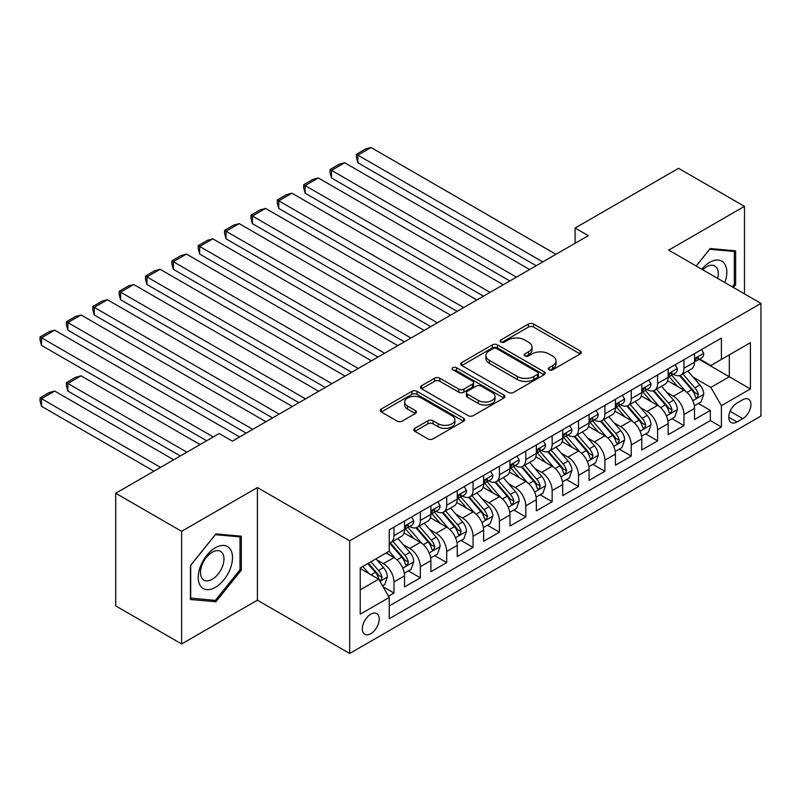 <?xml version="1.0" encoding="UTF-8"?>
<svg xmlns="http://www.w3.org/2000/svg" width="801" height="801" viewBox="0 0 801 801"><rect width="100%" height="100%" fill="white"/><g stroke="black" fill="none" stroke-linecap="round" stroke-linejoin="round"><path stroke-width="1.2" d="M549.065 369.802A2.563 1.482 0 0 0 552.69 369.802L580.184 353.922A3.665 2.113 0 0 0 581.256 352.43A3.665 2.113 0 0 0 580.184 350.938L533.606 324.045A3.665 2.113 0 0 0 528.43 324.045L500.935 339.914A2.563 1.482 0 0 0 500.184 340.966A2.563 1.482 0 0 0 500.935 342.007A2.563 1.482 0 0 0 504.56 342.007L508.114 339.954A11.715 6.758 0 0 1 524.675 339.954L528.56 342.197A11.715 6.758 0 0 1 531.984 346.973A11.715 6.758 0 0 1 528.56 351.759L524.995 353.812A2.563 1.482 0 0 0 524.244 354.853A2.563 1.482 0 0 0 524.995 355.904A2.563 1.482 0 0 0 528.62 355.904L532.184 353.852A11.715 6.758 0 0 1 548.745 353.852L552.62 356.095A11.715 6.758 0 0 1 556.054 360.871A11.715 6.758 0 0 1 552.62 365.656L549.065 367.709A2.563 1.482 0 0 0 548.315 368.75A2.563 1.482 0 0 0 549.065 369.802L549.065 367.709M370.773 633.681A11.935 6.889 120 0 0 378.573 623.168A11.935 6.889 120 0 0 376.74 613.606A11.935 6.889 120 0 0 370.773 614.197A11.935 6.889 120 0 0 362.983 624.71A11.935 6.889 120 0 0 364.805 634.272A11.935 6.889 120 0 0 370.773 633.681M414.828 428.325A3.665 2.113 0 0 0 413.757 429.817A3.665 2.113 0 0 0 414.828 431.308L427.894 438.858A3.665 2.113 0 0 0 433.071 438.858L463.609 421.226A3.665 2.113 0 0 0 464.68 419.734A3.665 2.113 0 0 0 463.609 418.242L417.031 391.349A3.665 2.113 0 0 0 411.854 391.349L381.316 408.981A3.665 2.113 0 0 0 380.245 410.472A3.665 2.113 0 0 0 381.316 411.964L397.096 421.076A3.665 2.113 0 0 0 402.272 421.076L415.349 413.536A3.665 2.113 0 0 0 416.42 412.044A3.665 2.113 0 0 0 415.349 410.543L407.519 406.027A9.792 5.647 0 0 1 404.645 402.032A9.792 5.647 0 0 1 410.693 396.805A9.792 5.647 0 0 1 421.356 398.037L452.024 415.739A9.792 5.647 0 0 1 454.888 419.734A9.792 5.647 0 0 1 448.85 424.961A9.792 5.647 0 0 1 438.177 423.729L433.071 420.785A3.665 2.113 0 0 0 427.894 420.785L414.828 428.325L414.828 431.308M257.411 487.559L181.617 531.323L115.714 493.266L115.714 605.906L181.617 643.954L257.411 600.199L349.687 653.466L349.687 540.835L257.411 487.559L257.411 600.199M744.469 293.877L744.469 206.358L668.675 250.122L760.95 303.389L349.687 540.835M744.469 206.358L678.567 168.31L575.088 228.045L575.088 243.274M115.714 493.266L219.184 433.531L232.37 441.141L588.274 235.664L575.088 228.045M508.375 392.39A3.665 2.113 0 0 0 513.551 392.39L544.079 374.768A3.665 2.113 0 0 0 545.151 373.276A3.665 2.113 0 0 0 544.079 371.774L497.501 344.881A3.665 2.113 0 0 0 492.325 344.881L461.797 362.513A3.665 2.113 0 0 0 460.725 364.004A3.665 2.113 0 0 0 461.797 365.506L508.375 392.39M453.887 370.352A2.563 1.482 0 0 1 456.49 370.713L456.49 367.669L503.849 395.013A3.665 2.113 0 0 1 504.92 396.505A3.665 2.113 0 0 1 503.849 397.997L473.311 415.629A3.665 2.113 0 0 1 468.134 415.629L421.556 388.735L421.556 385.742A3.665 2.113 0 0 0 420.485 387.243A3.665 2.113 0 0 0 421.556 388.735M421.556 385.742L434.623 378.202A3.665 2.113 0 0 1 439.799 378.202L458.693 389.106A3.665 2.113 0 0 0 463.859 389.106L472.53 384.1A3.665 2.113 0 0 0 473.601 382.608A3.665 2.113 0 0 0 472.53 381.116L452.865 369.762A2.563 1.482 0 0 1 452.114 368.71A2.563 1.482 0 0 1 453.696 367.349A2.563 1.482 0 0 1 456.49 367.669M388.505 596.204L393.972 593.04L383.038 586.722M376.81 559.839L383.429 563.664A14.909 8.611 60 0 1 393.972 581.927L404.525 575.839L404.525 586.953L420.335 577.821L408.34 570.893M403.173 544.62L409.792 548.445A14.909 8.611 60 0 1 420.335 566.707L430.888 560.62L430.888 571.734L446.698 562.602L434.703 555.674M429.536 529.401L436.155 533.226A14.909 8.611 60 0 1 446.698 551.488L457.251 545.401L457.251 556.515L473.061 547.383L461.066 540.455M455.899 514.182L462.517 518.007A14.909 8.611 60 0 1 473.061 536.269L483.614 530.182L483.614 541.296L499.423 532.154L487.429 525.236M482.262 498.963L488.88 502.778A14.909 8.611 60 0 1 499.423 521.05L509.977 514.963L509.977 526.067L525.786 516.935L513.791 510.017M508.625 483.744L515.243 487.559A14.909 8.611 60 0 1 525.786 505.831L536.34 499.734L536.34 510.848L552.149 501.716L540.154 494.788M534.988 468.515L541.606 472.34A14.909 8.611 60 0 1 552.149 490.602L562.702 484.515L562.702 495.629L578.512 486.497L566.517 479.569M561.351 453.296L567.969 457.121A14.909 8.611 60 0 1 578.512 475.383L589.065 469.296L589.065 480.41L604.885 471.278L592.88 464.35M587.714 438.077L594.332 441.902A14.909 8.611 60 0 1 604.885 460.164L615.428 454.077L615.428 465.191L631.248 456.059L619.243 449.131M614.077 422.858L620.695 426.683A14.909 8.611 60 0 1 631.248 444.945L641.791 438.858L641.791 449.972L657.611 440.83L645.616 433.912M640.44 407.639L647.058 411.464A14.909 8.611 60 0 1 657.611 429.726L668.154 423.639L668.154 434.743L683.974 425.611L683.974 414.507A14.909 8.611 -120 0 0 673.421 396.235L666.802 392.42M671.979 418.693L683.974 425.611M404.525 575.839A14.909 8.611 -120 0 0 393.972 557.576L386.062 553.01M430.888 560.62A14.909 8.611 -120 0 0 420.335 542.357L404.034 532.945M457.251 545.401A14.909 8.611 -120 0 0 446.698 527.138L430.397 517.726M483.614 530.182A14.909 8.611 -120 0 0 473.061 511.919L456.76 502.497M509.977 514.963A14.909 8.611 -120 0 0 499.423 496.69L483.123 487.278M536.34 499.734A14.909 8.611 -120 0 0 525.786 481.471L509.486 472.059M562.702 484.515A14.909 8.611 -120 0 0 552.149 466.252L535.849 456.84M589.065 469.296A14.909 8.611 -120 0 0 578.512 451.033L562.212 441.621M615.428 454.077A14.909 8.611 -120 0 0 604.885 435.814L588.575 426.402M641.791 438.858A14.909 8.611 -120 0 0 631.248 420.595L614.938 411.183M668.154 423.639A14.909 8.611 -120 0 0 657.611 405.366L641.301 395.954M742.757 399.739L736.96 403.083A11.554 6.668 120 0 0 729.411 413.276A11.554 6.668 120 0 0 731.183 422.538A11.554 6.668 120 0 0 736.96 421.957L742.757 418.613A11.554 6.668 120 0 0 750.307 408.43A11.554 6.668 120 0 0 748.534 399.168A11.554 6.668 120 0 0 742.757 399.739M349.687 653.466L760.95 416.029L760.95 303.389M360.23 589.846L378.683 579.193L389.226 597.456L389.226 618.762L721.401 426.983L721.401 405.676L710.857 387.414L693.165 377.201M389.226 597.456L360.23 614.197L360.23 567.929L389.226 551.188L389.226 529.872L721.401 338.092L721.401 359.409L750.407 342.658L750.407 388.936L721.401 405.676M409.651 526.447L409.792 526.527A14.909 8.611 60 0 0 417.251 527.268L427.794 521.181A14.909 8.611 -120 0 0 430.888 514.352L430.888 505.821M436.014 511.228L436.155 511.308A14.909 8.611 60 0 0 443.614 512.049L454.157 505.952A14.909 8.611 -120 0 0 457.251 499.133L457.251 490.602M462.377 496.009L462.517 496.089A14.909 8.611 60 0 0 469.977 496.82L480.52 490.733A14.909 8.611 -120 0 0 483.614 483.904L483.614 475.383M488.74 480.78L488.88 480.86A14.909 8.611 60 0 0 496.34 481.601L506.883 475.514A14.909 8.611 -120 0 0 509.977 468.685L509.977 460.164M515.103 465.561L515.243 465.641A14.909 8.611 60 0 0 522.703 466.382L533.246 460.295A14.909 8.611 -120 0 0 536.34 453.466L536.34 444.945M541.466 450.342L541.606 450.422A14.909 8.611 60 0 0 549.065 451.163L559.609 445.076A14.909 8.611 -120 0 0 562.702 438.247L562.702 429.726M567.829 435.123L567.969 435.203A14.909 8.611 60 0 0 575.428 435.944L585.972 429.857A14.909 8.611 -120 0 0 589.065 423.028L589.065 414.497M594.202 419.904L594.332 419.984A14.909 8.611 60 0 0 601.791 420.725L612.334 414.628A14.909 8.611 -120 0 0 615.428 407.809L615.428 399.278M620.565 404.685L620.695 404.765A14.909 8.611 60 0 0 628.154 405.496L638.697 399.409A14.909 8.611 -120 0 0 641.791 392.58L641.791 384.059M646.928 389.456L647.058 389.536A14.909 8.611 60 0 0 654.517 390.277L665.06 384.19A14.909 8.611 -120 0 0 668.154 377.361L668.154 368.84M389.226 605.977L710.337 420.595L710.337 410.392L694.517 419.524L694.517 408.42A14.909 8.611 -120 0 0 683.974 390.147L667.664 380.735M673.291 374.237L673.421 374.317A14.909 8.611 -120 0 0 680.88 375.058A14.909 8.611 -120 0 0 683.974 368.23L683.974 359.709M680.88 375.058L691.423 368.971A14.909 8.611 -120 0 0 694.517 362.142L694.517 353.621M393.972 527.138L393.972 535.659A14.909 8.611 60 0 1 390.888 542.487A14.909 8.611 60 0 1 389.226 543.088M390.888 542.487L401.431 536.4A14.909 8.611 -120 0 0 404.525 529.571L404.525 521.05M420.335 511.919L420.335 520.44A14.909 8.611 60 0 1 417.251 527.268M446.698 496.69L446.698 505.221A14.909 8.611 60 0 1 443.614 512.049M473.061 481.471L473.061 490.002A14.909 8.611 60 0 1 469.977 496.82M499.423 466.252L499.423 474.773A14.909 8.611 60 0 1 496.34 481.601M525.786 451.033L525.786 459.554A14.909 8.611 60 0 1 522.703 466.382M552.149 435.814L552.149 444.335A14.909 8.611 60 0 1 549.065 451.163M578.512 420.595L578.512 429.116A14.909 8.611 60 0 1 575.428 435.944M604.885 405.366L604.885 413.897A14.909 8.611 60 0 1 601.791 420.725M631.248 390.147L631.248 398.678A14.909 8.611 60 0 1 628.154 405.496M657.611 374.928L657.611 383.449A14.909 8.611 60 0 1 654.517 390.277M657.611 429.726L657.611 440.83M631.248 444.945L631.248 456.059M604.885 460.164L604.885 471.278M578.512 475.383L578.512 486.497M552.149 490.602L552.149 501.716M525.786 505.831L525.786 516.935M499.423 521.05L499.423 532.154M473.061 536.269L473.061 547.383M446.698 551.488L446.698 562.602M420.335 566.707L420.335 577.821M393.972 581.927L393.972 593.04M378.683 579.193L360.23 568.54M710.857 387.414L729.31 376.76L729.31 354.833L750.407 342.658M699.123 359.329L750.407 388.936M699.653 359.018L710.857 365.496L721.401 359.409M181.617 531.323L181.617 643.954M698.342 403.464L710.337 410.392M710.337 420.595L721.401 426.983M733.426 287.499L735.638 284.735L735.638 250.813L710.197 248.54L696.169 265.992M190.448 599.498L215.89 601.771L241.331 570.122L241.331 536.199L215.89 533.927L190.448 565.576L190.448 599.498M734.327 283.975L735.638 284.735M240.01 569.361L241.331 570.122M213.206 600.219L215.89 601.771M550.087 370.162L552.62 368.7A11.715 6.758 0 0 0 556.054 363.914L556.054 360.871M531.984 346.973L531.984 350.017A11.715 6.758 0 0 1 528.56 354.803L526.027 356.265M580.134 353.952L533.606 327.088A3.665 2.113 0 0 0 528.43 327.088L501.957 342.367M544.039 374.798L497.501 347.924A3.665 2.113 0 0 0 492.325 347.924L461.847 365.526M537.611 374.317A2.563 1.482 0 0 0 538.362 373.276A2.563 1.482 0 0 0 537.611 372.225L496.73 348.615A2.563 1.482 0 0 0 493.106 348.615L489.351 350.788A11.715 6.758 0 0 0 485.927 355.564A11.715 6.758 0 0 0 489.351 360.35L517.296 376.48A11.715 6.758 0 0 0 533.867 376.48L537.611 374.317L537.611 377.361A2.563 1.482 0 0 0 538.362 376.32L538.362 373.276M485.927 355.564L485.927 358.608A11.715 6.758 0 0 0 489.351 363.394L489.351 360.35M537.611 377.361L533.867 379.524A11.715 6.758 0 0 1 517.296 379.524L489.351 363.394M421.606 388.765L434.623 381.246L434.623 378.202M473.601 382.608L473.601 385.651A3.665 2.113 0 0 1 472.53 387.143L463.859 392.15A3.665 2.113 0 0 1 458.693 392.15L439.799 381.246A3.665 2.113 0 0 0 434.623 381.246M456.49 370.713L503.799 398.027M478.287 400.42A9.792 5.647 0 0 0 488.96 401.651A9.792 5.647 0 0 0 494.998 396.425A9.792 5.647 0 0 0 492.134 392.43L481.331 386.192A3.665 2.113 0 0 0 476.154 386.192L467.484 391.198A3.665 2.113 0 0 0 466.412 392.69A3.665 2.113 0 0 0 467.484 394.192L478.287 400.42L478.287 403.474A9.792 5.647 0 0 0 488.96 404.695A9.792 5.647 0 0 0 494.998 399.469L494.998 396.425M466.412 392.69L466.412 395.734A3.665 2.113 0 0 0 467.484 397.236L467.484 394.192M478.287 403.474L467.484 397.236M454.888 419.734L454.888 422.778A9.792 5.647 0 0 1 448.85 428.004A9.792 5.647 0 0 1 438.177 426.773L433.071 423.829A3.665 2.113 0 0 0 427.894 423.829L414.878 431.339M404.645 402.032L404.645 405.076A9.792 5.647 0 0 0 407.519 409.071L407.519 406.027M415.298 413.566L407.519 409.071M463.559 421.256L417.031 394.392A3.665 2.113 0 0 0 411.854 394.392L381.366 411.994M694.297 405.807L701.105 401.872L703.739 394.262A9.882 5.707 -120 0 0 699.894 384.981L687.849 371.033M685.436 391.118L671.669 375.178M357.857 223.639L483.474 296.16L305.131 193.191L303.679 187.794L303.679 184.751L312.911 179.424L318.317 177.972L305.131 185.582L305.131 193.191M677.596 386.472L669.606 377.221A23.68 13.667 -120 0 0 668.875 376.4M679.538 375.599L691.724 389.697A9.882 5.707 60 0 1 695.248 396.505L695.959 397.676L697.301 397.486L698.412 394.683A9.882 5.707 -120 0 0 694.888 387.874L682.842 373.927M680.249 375.369L693.346 390.518A5.036 2.904 60 0 1 694.617 392.49L698.412 394.683M542.798 261.917L357.857 155.144L357.857 162.753L536.199 265.722M701.506 349.586L703.739 353.471A9.882 5.707 60 0 1 701.696 357.837L696.69 360.73A9.882 5.707 -120 0 0 698.412 358.458L698.202 357.576M555.974 254.307L371.043 147.534L357.857 155.144L356.405 154.303L365.636 148.976L371.043 147.534M694.847 361.191L694.888 361.191A9.882 5.707 -120 0 0 696.69 360.73M697.13 357.717L698.412 358.458C697.781 356.966 696.73 357.576 695.248 360.28A9.882 5.707 60 0 1 694.517 361.692M357.857 162.753L356.405 157.346L356.405 154.303M724.865 282.553A24.23 13.987 120 0 0 709.676 262.368A24.23 13.987 120 0 0 701.736 269.206M717.636 278.388A16.591 9.582 120 0 0 714.852 265.992A16.591 9.582 120 0 0 706.552 266.813A16.591 9.582 120 0 0 702.717 269.767M696.229 266.022L709.676 249.291L734.327 251.494L734.327 284.365L732.314 286.858M732.685 250.553L734.327 251.494M230.207 568.87A24.23 13.987 120 0 0 223.93 545.461A24.23 13.987 120 0 0 200.52 566.217A24.23 13.987 120 0 0 206.798 589.626A24.23 13.987 120 0 0 230.207 568.87M222.408 566.647A16.591 9.582 120 0 0 220.535 551.378A16.591 9.582 120 0 0 202.082 564.835A16.591 9.582 120 0 0 203.945 580.114A16.591 9.582 120 0 0 222.408 566.647M190.718 598.207L190.718 565.346L215.369 534.678L240.01 536.88L240.01 569.751L215.369 600.41L190.448 598.057M238.378 535.939L240.01 536.88M667.934 421.026L674.742 417.091L677.376 409.481A9.882 5.707 -120 0 0 673.531 400.2L661.486 386.252M659.073 406.337L645.306 390.397M331.494 238.858L457.111 311.379L278.768 208.42L277.316 203.013L277.316 199.97L286.548 194.643L291.954 193.191L278.768 200.801L278.768 208.42M651.233 401.691L643.243 392.44A23.68 13.667 -120 0 0 642.512 391.619M653.175 390.818L665.361 404.926A9.882 5.707 60 0 1 668.885 411.724L669.596 412.895L670.938 412.715L672.039 409.902A9.882 5.707 -120 0 0 668.525 403.093L656.48 389.146M653.886 390.588L666.983 405.747A5.036 2.904 60 0 1 668.254 407.709L672.039 409.902M641.571 436.245L648.379 432.31L651.013 424.7A9.882 5.707 -120 0 0 647.168 415.419L635.123 401.481M632.71 421.556L618.943 405.616M305.131 254.077L430.748 326.608L252.405 223.639L250.953 218.232L250.953 215.189L260.185 209.862L265.592 208.41L252.405 216.03L252.405 223.639M624.87 416.91L616.88 407.659A23.68 13.667 -120 0 0 616.149 406.838M626.813 406.037L638.998 420.145A9.882 5.707 60 0 1 642.522 426.943L643.233 428.114L644.575 427.934L645.676 425.121A9.882 5.707 -120 0 0 642.162 418.312L630.117 404.365M627.523 405.807L640.62 420.966A5.036 2.904 60 0 1 641.891 422.928L645.676 425.121M615.208 451.464L622.017 447.529L624.65 439.919A9.882 5.707 -120 0 0 620.805 430.648L608.76 416.7M606.347 436.775L592.58 420.835M278.768 269.296L404.385 341.827L226.042 238.858L224.59 233.451L224.59 230.408L233.822 225.081L239.219 223.639L226.042 231.249L226.042 238.858M598.507 432.139L590.517 422.888A23.68 13.667 -120 0 0 589.786 422.057M600.45 421.256L612.635 435.364A9.882 5.707 60 0 1 616.149 442.172L616.87 443.343L618.212 443.153L619.313 440.34A9.882 5.707 -120 0 0 615.799 433.531L603.754 419.594M601.161 421.026L614.257 436.185A5.036 2.904 60 0 1 615.528 438.147L619.313 440.34M588.845 466.683L595.654 462.748L598.287 455.138A9.882 5.707 -120 0 0 594.442 445.867L582.397 431.919M579.984 451.994L566.217 436.054M252.405 284.515L378.022 357.046L199.679 254.077L198.227 248.67L198.227 245.627L207.459 240.3L212.856 238.858L199.679 246.468L199.679 254.077M572.144 447.358L564.154 438.107A23.68 13.667 -120 0 0 563.423 437.276M574.087 436.475L586.272 450.583A9.882 5.707 60 0 1 589.786 457.391L590.507 458.562L591.849 458.372L592.95 455.559A9.882 5.707 -120 0 0 589.436 448.76L577.391 434.813M574.798 436.245L587.894 451.404A5.036 2.904 60 0 1 589.166 453.376L592.95 455.559M516.435 277.136L331.494 170.363L331.494 177.972L509.837 280.941M675.143 364.805L677.376 368.69A9.882 5.707 60 0 1 675.333 373.056L670.327 375.949A9.882 5.707 -120 0 0 672.039 373.677L671.839 372.795M529.611 269.526L344.68 162.753L331.494 170.363L330.042 169.522L339.274 164.195L344.68 162.753M668.485 376.41L668.525 376.41A9.882 5.707 -120 0 0 670.327 375.949M670.767 372.936L672.039 373.677C671.418 372.185 670.367 372.795 668.885 375.499A9.882 5.707 60 0 1 668.154 376.911M331.494 177.972L330.042 172.575L330.042 169.522M490.072 292.355L303.679 184.751M648.77 380.024L651.013 383.909A9.882 5.707 60 0 1 648.97 388.285L643.964 391.168A9.882 5.707 -120 0 0 645.676 388.896L645.476 388.024M503.248 284.745L318.317 177.972M642.122 391.639L642.162 391.639A9.882 5.707 -120 0 0 643.964 391.168M644.404 388.155L645.676 388.896C645.055 387.404 644.004 388.014 642.522 390.718A9.882 5.707 60 0 1 641.791 392.13M463.709 307.574L277.316 199.97M622.407 395.243L624.65 399.128A9.882 5.707 60 0 1 622.607 403.504L617.601 406.387A9.882 5.707 -120 0 0 619.313 404.115L619.113 403.243M476.885 299.964L291.954 193.191M615.759 406.858L615.799 406.858A9.882 5.707 -120 0 0 617.601 406.387M618.042 403.384L619.313 404.115C618.692 402.633 617.641 403.233 616.149 405.947A9.882 5.707 60 0 1 615.428 407.349M437.346 322.793L250.953 215.189M596.044 410.472L598.287 414.347A9.882 5.707 60 0 1 596.244 418.723L591.238 421.616A9.882 5.707 -120 0 0 592.95 419.334L592.75 418.462M450.522 315.183L265.592 208.41M589.396 422.077L589.436 422.077A9.882 5.707 -120 0 0 591.238 421.616M591.679 418.603L592.95 419.334C592.329 417.852 591.278 418.462 589.786 421.166A9.882 5.707 60 0 1 589.065 422.568M562.482 481.902L569.291 477.977L571.924 470.357A9.882 5.707 -120 0 0 568.079 461.086L556.034 447.138M553.621 467.213L539.854 451.273M226.042 299.734L351.659 372.265L173.316 269.296L171.865 263.889L171.865 260.846L181.096 255.519L186.493 254.077L173.316 261.687L173.316 269.296M545.781 462.577L537.791 453.326A23.68 13.667 -120 0 0 537.06 452.505M547.724 451.694L559.909 465.802A9.882 5.707 60 0 1 563.423 472.61L564.144 473.781L565.486 473.591L566.587 470.788A9.882 5.707 -120 0 0 563.073 463.979L551.028 450.032M548.435 451.464L561.531 466.623A5.036 2.904 60 0 1 562.803 468.595L566.587 470.788M410.983 338.022L224.59 230.408M569.681 425.691L571.924 429.566A9.882 5.707 60 0 1 569.881 433.942L564.875 436.835A9.882 5.707 -120 0 0 566.587 434.563L566.387 433.681M424.16 330.412L239.219 223.639M563.033 437.296L563.073 437.296A9.882 5.707 -120 0 0 564.875 436.835M565.316 433.822L566.587 434.563C565.967 433.071 564.915 433.681 563.423 436.385A9.882 5.707 60 0 1 562.702 437.787M536.119 497.131L542.928 493.196L545.561 485.586A9.882 5.707 -120 0 0 541.716 476.305L529.671 462.357M527.258 482.442L513.491 466.502M199.679 314.963L325.296 387.484L146.953 284.515L145.502 279.118L145.502 276.075L154.733 270.748L160.13 269.296L146.953 276.906L146.953 284.515M519.418 477.796L511.428 468.545A23.68 13.667 -120 0 0 510.698 467.724M521.361 466.923L533.546 481.021A9.882 5.707 60 0 1 537.06 487.829L537.781 489L539.123 488.81L540.224 486.007A9.882 5.707 -120 0 0 536.71 479.198L524.665 465.251M522.072 466.693L535.168 481.842A5.036 2.904 60 0 1 536.44 483.814L540.224 486.007M384.62 353.241L198.227 245.627M543.318 440.91L545.561 444.795A9.882 5.707 60 0 1 543.519 449.161L538.512 452.054A9.882 5.707 -120 0 0 540.224 449.782L540.024 448.9M397.797 345.631L212.856 238.858M536.67 452.515L536.71 452.515A9.882 5.707 -120 0 0 538.512 452.054M538.953 449.041L540.224 449.782C539.604 448.29 538.552 448.9 537.06 451.604A9.882 5.707 60 0 1 536.34 453.016M509.746 512.35L516.565 508.415L519.198 500.805A9.882 5.707 -120 0 0 515.353 491.524L503.308 477.576M500.895 497.661L487.128 481.721M173.316 330.182L298.933 402.703L120.591 299.734L119.139 294.337L119.139 291.294L128.37 285.967L133.767 284.515L120.591 292.125L120.591 299.734M493.056 493.015L485.066 483.764A23.68 13.667 -120 0 0 484.335 482.943M494.998 482.142L507.183 496.25A9.882 5.707 60 0 1 510.698 503.048L511.418 504.219L512.76 504.039L513.862 501.226A9.882 5.707 -120 0 0 510.347 494.417L498.302 480.47M495.709 481.912L508.805 497.071A5.036 2.904 60 0 1 510.067 499.033L513.862 501.226M358.257 368.46L171.865 260.846M516.955 456.129L519.198 460.014A9.882 5.707 60 0 1 517.156 464.38L512.149 467.273A9.882 5.707 -120 0 0 513.862 465.001L513.661 464.119M371.434 360.85L186.493 254.077M510.307 467.734L510.347 467.734A9.882 5.707 -120 0 0 512.149 467.273M512.59 464.26L513.862 465.001C513.241 463.509 512.189 464.119 510.698 466.823A9.882 5.707 60 0 1 509.977 468.235M483.383 527.569L490.202 523.634L492.835 516.024A9.882 5.707 -120 0 0 488.99 506.743L476.945 492.805M474.532 512.88L460.765 496.94M146.953 345.401L272.57 417.932L94.228 314.963L92.776 309.556L92.776 306.513L102.007 301.186L107.404 299.734L94.228 307.354L94.228 314.963M466.693 508.235L458.703 498.983A23.68 13.667 -120 0 0 457.972 498.162M468.635 497.361L480.82 511.469A9.882 5.707 60 0 1 484.335 518.267L485.056 519.438L486.387 519.258L487.499 516.445A9.882 5.707 -120 0 0 483.984 509.636L471.929 495.689M469.346 497.131L482.442 512.29A5.036 2.904 60 0 1 483.704 514.252L487.499 516.445M331.894 383.679L145.502 276.075M490.592 471.348L492.835 475.233A9.882 5.707 60 0 1 490.793 479.599L485.786 482.492A9.882 5.707 -120 0 0 487.499 480.22L487.298 479.338M345.071 376.07L160.13 269.296M483.944 482.963L483.984 482.963A9.882 5.707 -120 0 0 485.786 482.492M486.227 479.479L487.499 480.22C486.878 478.728 485.827 479.338 484.335 482.042A9.882 5.707 60 0 1 483.614 483.454M457.021 542.788L463.839 538.853L466.472 531.243A9.882 5.707 -120 0 0 462.628 521.972L450.583 508.024M448.17 528.099L434.402 512.159M120.591 360.62L246.207 433.151L67.865 330.182L66.413 324.775L66.413 321.732L75.644 316.405L81.041 314.963L67.865 322.573L67.865 330.182M440.33 523.453L432.34 514.212A23.68 13.667 -120 0 0 431.609 513.381M442.272 512.58L454.457 526.688A9.882 5.707 60 0 1 457.972 533.496L458.693 534.668L460.024 534.477L461.136 531.664A9.882 5.707 -120 0 0 457.611 524.855L445.566 510.918M442.983 512.35L456.079 527.509A5.036 2.904 60 0 1 457.341 529.471L461.136 531.664M305.531 398.898L119.139 291.294M464.23 486.567L466.472 490.452A9.882 5.707 60 0 1 464.43 494.828L459.414 497.711A9.882 5.707 -120 0 0 461.136 495.439L460.935 494.567M318.708 391.288L133.767 284.515M457.581 498.182L457.611 498.182A9.882 5.707 -120 0 0 459.414 497.711M459.864 494.708L461.136 495.439C460.515 493.957 459.464 494.557 457.972 497.271A9.882 5.707 60 0 1 457.251 498.673M430.658 558.007L437.476 554.072L440.109 546.462A9.882 5.707 -120 0 0 436.265 537.191L424.22 523.243M421.807 543.318L408.039 527.378M94.228 375.839L206.668 440.76L41.502 345.401L40.05 339.994L40.05 336.951L49.282 331.624L54.678 330.182L41.502 337.792L41.502 345.401M413.967 538.683L405.977 529.431A23.68 13.667 -120 0 0 405.246 528.6M415.909 527.799L428.094 541.907A9.882 5.707 60 0 1 431.609 548.715L432.33 549.887L433.661 549.696L434.773 546.883A9.882 5.707 -120 0 0 431.248 540.084L419.203 526.137M416.62 527.569L429.716 542.728A5.036 2.904 60 0 1 430.978 544.7L434.773 546.883M279.159 414.117L92.776 306.513M437.867 501.796L440.109 505.671A9.882 5.707 60 0 1 438.067 510.047L433.051 512.94A9.882 5.707 -120 0 0 434.773 510.658L434.573 509.786M292.345 406.507L107.404 299.734M431.218 513.401L431.248 513.401A9.882 5.707 -120 0 0 433.051 512.94M433.501 509.927L434.773 510.658C434.152 509.176 433.101 509.776 431.609 512.49A9.882 5.707 60 0 1 430.888 513.892M404.295 573.226L411.113 569.301L413.747 561.681A9.882 5.707 -120 0 0 409.902 552.41L397.857 538.462M186.893 452.175L67.865 383.449L81.041 375.839L200.07 444.565M395.444 558.537L389.136 551.238M67.865 391.068L66.413 385.661L66.413 382.618L67.865 383.449L67.865 391.068L180.305 455.979M387.604 553.902L386.583 552.71M389.546 543.018L401.722 557.126A9.882 5.707 60 0 1 405.246 563.934L405.967 565.106L407.298 564.915L408.41 562.112A9.882 5.707 -120 0 0 404.885 555.303L392.84 541.356M390.257 542.788L403.354 557.947A5.036 2.904 60 0 1 404.615 559.919L408.41 562.112M66.413 382.618L75.644 377.291L81.041 375.839M252.796 429.346L66.413 321.732M411.504 517.015L413.747 520.89A9.882 5.707 60 0 1 411.704 525.266L406.688 528.159A9.882 5.707 -120 0 0 408.41 525.877L408.2 525.005M265.982 421.737L81.041 314.963M404.845 528.62L404.885 528.62A9.882 5.707 -120 0 0 406.688 528.159M407.138 525.146L408.41 525.877C407.789 524.395 406.738 525.005 405.246 527.709A9.882 5.707 60 0 1 404.525 529.111M382.508 585.811L384.75 584.52L387.384 576.91A9.882 5.707 -120 0 0 383.539 567.629L375.949 558.848M160.53 467.394L41.502 398.678L54.678 391.068L173.707 459.784M368.871 573.526L362.773 566.457M41.502 406.287L40.05 400.88L40.05 397.837L41.502 398.678L41.502 406.287L153.942 471.198M361.241 569.121L360.23 567.949M367.779 563.564L375.359 572.345A9.882 5.707 60 0 1 378.883 579.153L379.604 580.325L380.936 580.134L382.047 577.331A9.882 5.707 -120 0 0 378.523 570.522L370.943 561.741M368.39 563.213L376.991 573.166A5.036 2.904 60 0 1 378.252 575.138L382.047 577.331M40.05 397.837L49.282 392.51L54.678 391.068M213.256 436.956L40.05 336.951M239.619 436.956L54.678 330.182M383.429 563.664L393.972 557.576M409.792 548.445L420.335 542.357M436.155 533.226L446.698 527.138M462.517 518.007L473.061 511.919M488.88 502.778L499.423 496.69M515.243 487.559L525.786 481.471M541.606 472.34L552.149 466.252M567.969 457.121L578.512 451.033M594.332 441.902L604.885 435.814M620.695 426.683L631.248 420.595M647.058 411.464L657.611 405.366M673.421 396.235L683.974 390.147M683.974 368.23L694.517 362.142M393.972 535.659L404.525 529.571M420.335 520.44L430.888 514.352M446.698 505.221L457.251 499.133M473.061 490.002L483.614 483.904M499.423 474.773L509.977 468.685M525.786 459.554L536.34 453.466M552.149 444.335L562.702 438.247M578.512 429.116L589.065 423.028M604.885 413.897L615.428 407.809M631.248 398.678L641.791 392.58M657.611 383.449L668.154 377.361M683.974 414.507L694.517 408.42M730.122 411.313L742.757 418.613M728.79 417.241L736.96 421.957M552.62 368.7L552.62 365.656M524.995 355.904L524.995 353.812M528.56 354.803L528.56 351.759M500.935 342.007L500.935 339.914M528.43 327.088L528.43 324.045M533.606 327.088L533.606 324.045M580.184 353.922L580.184 350.938M461.797 365.506L461.797 362.513M492.325 347.924L492.325 344.881M497.501 347.924L497.501 344.881M544.079 374.768L544.079 371.774M517.296 379.524L517.296 376.48M533.867 379.524L533.867 376.48M439.799 381.246L439.799 378.202M458.693 392.15L458.693 389.106M463.859 392.15L463.859 389.106M472.53 387.143L472.53 384.1M503.849 397.997L503.849 395.013M427.894 423.829L427.894 420.785M433.071 423.829L433.071 420.785M438.177 426.773L438.177 423.729M415.349 413.536L415.349 410.543M381.316 411.964L381.316 408.981M411.854 394.392L411.854 391.349M417.031 394.392L417.031 391.349M463.609 421.226L463.609 418.242M692.785 400.74L703.678 394.452M694.888 387.874L699.894 384.981M687.008 392.42L691.724 389.697M703.678 353.351L694.517 358.648M666.422 415.959L677.316 409.671M668.525 403.093L673.531 400.2M660.645 407.639L665.361 404.926M640.059 431.178L650.953 424.89M642.162 418.312L647.168 415.419M634.282 422.858L638.998 420.145M613.696 446.397L624.59 440.109M615.799 433.531L620.805 430.648M607.919 438.087L612.635 435.364M587.333 461.616L598.227 455.328M589.436 448.76L594.442 445.867M581.556 453.306L586.272 450.583M677.316 368.57L668.154 373.867M650.953 383.799L641.791 389.086M624.59 399.018L615.428 404.305M598.227 414.237L589.065 419.524M560.97 476.835L571.864 470.557M563.073 463.979L568.079 461.086M555.193 468.525L559.909 465.802M571.864 429.456L562.702 434.743M534.607 492.064L545.501 485.776M536.71 479.198L541.716 476.305M528.83 483.744L533.546 481.021M545.501 444.675L536.34 449.962M508.245 507.283L519.138 500.995M510.347 494.417L515.353 491.524M502.467 498.963L507.183 496.25M519.138 459.894L509.977 465.191M481.882 522.502L492.775 516.214M483.984 509.636L488.99 506.743M476.104 514.182L480.82 511.469M492.775 475.123L483.614 480.41M455.519 537.721L466.412 531.433M457.611 524.855L462.628 521.972M449.741 529.411L454.457 526.688M466.412 490.342L457.251 495.629M429.156 552.94L440.049 546.652M431.248 540.084L436.265 537.191M423.379 544.63L428.094 541.907M440.049 505.561L430.888 510.848M402.793 568.159L413.686 561.881M404.885 555.303L409.902 552.41M397.016 559.849L401.722 557.126M413.686 520.78L404.525 526.067M379.934 581.356L387.314 577.1M378.523 570.522L383.539 567.629M371.103 574.808L375.359 572.345"/></g></svg>
